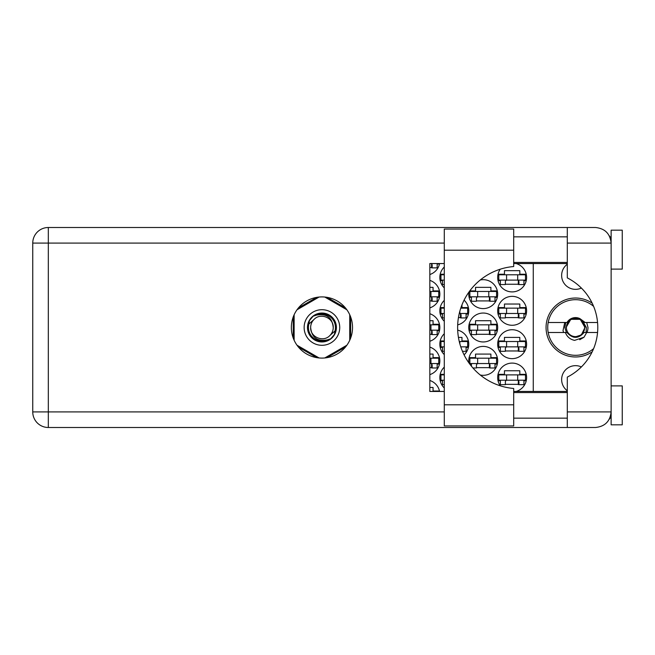 <?xml version="1.0" encoding="UTF-8"?>
<svg xmlns="http://www.w3.org/2000/svg" width="655" height="655" viewBox="0 0 655 655"><rect width="100%" height="100%" fill="white"/><g stroke="black" fill="none" stroke-linecap="round" stroke-linejoin="round"><path stroke-width="0.98" d="M592.177 303.175A29.475 29.475 0 0 0 546.057 327.5A29.475 29.475 0 0 0 592.177 351.825M567.304 390.757A13.902 13.902 0 0 1 581.378 366.939M581.378 288.061A13.902 13.902 0 0 1 567.304 264.243M516.107 391.453A14.459 14.459 0 0 0 512.136 363.091A14.459 14.459 0 0 0 500.256 385.795M444.286 367.119A14.459 14.459 0 0 0 444.286 387.989M497.677 344.186A14.459 14.459 0 0 0 512.136 358.645A14.459 14.459 0 0 0 526.595 344.186A14.459 14.459 0 0 0 512.136 329.727A14.459 14.459 0 0 0 497.677 344.186M444.286 333.747A14.459 14.459 0 0 0 444.286 354.617M464.084 354.83A14.459 14.459 0 0 0 457.689 330.128M497.677 310.814A14.459 14.459 0 0 0 512.136 325.273A14.459 14.459 0 0 0 526.595 310.814A14.459 14.459 0 0 0 512.136 296.355A14.459 14.459 0 0 0 497.677 310.814M444.286 300.383A14.459 14.459 0 0 0 444.286 321.253M457.689 324.872A14.459 14.459 0 0 0 464.084 300.17M500.256 269.205A14.459 14.459 0 0 0 512.136 291.909A14.459 14.459 0 0 0 516.107 263.547M444.286 267.011A14.459 14.459 0 0 0 444.286 287.881M480.295 375.028A14.459 14.459 0 0 0 497.677 360.864A14.459 14.459 0 0 0 483.218 346.405A14.459 14.459 0 0 0 468.898 362.87M429.827 374.627A14.459 14.459 0 0 0 429.827 347.109M468.759 327.5A14.459 14.459 0 0 0 483.218 341.959A14.459 14.459 0 0 0 497.677 327.5A14.459 14.459 0 0 0 483.218 313.041A14.459 14.459 0 0 0 468.759 327.5M429.827 341.255A14.459 14.459 0 0 0 429.827 313.745M468.898 292.13A14.459 14.459 0 0 0 483.218 308.595A14.459 14.459 0 0 0 497.677 294.136A14.459 14.459 0 0 0 480.295 279.972M429.827 307.891A14.459 14.459 0 0 0 429.827 280.373M429.827 274.519A14.459 14.459 0 0 0 439.57 263.547M505.349 384.338L518.924 384.338M526.227 374.324L519.808 374.324L519.808 370.771L504.465 370.771L504.465 374.324L498.037 374.324M505.349 350.965L518.924 350.965M526.227 340.96L519.808 340.96L519.808 337.399L504.465 337.399L504.465 340.96L498.037 340.96M468.391 340.96L461.971 340.96L461.971 337.399L458.443 337.399M505.349 317.601L518.924 317.601M526.227 307.588L519.808 307.588L519.808 304.035L504.465 304.035L504.465 307.588L498.037 307.588M458.443 317.601L461.079 317.601M505.349 284.229L518.924 284.229M526.227 274.224L519.808 274.224L519.808 270.662L504.465 270.662L504.465 274.224L498.037 274.224M439.472 391.01L433.053 391.01L433.053 387.449L429.827 387.449M476.431 367.651L490.005 367.651M497.309 357.646L490.89 357.646L490.89 354.085L475.546 354.085L475.546 357.646L469.119 357.646M429.827 367.651L432.161 367.651M439.472 357.646L433.053 357.646L433.053 354.085L429.827 354.085M476.431 334.287L490.005 334.287M497.309 324.274L490.89 324.274L490.89 320.713L475.546 320.713L475.546 324.274L469.119 324.274M429.827 334.287L432.161 334.287M439.472 324.274L433.053 324.274L433.053 320.713L429.827 320.713M476.431 300.915L490.005 300.915M497.309 290.91L490.89 290.91L490.89 287.349L475.546 287.349L475.546 290.91L469.791 290.91M429.827 300.915L432.161 300.915M439.472 290.91L433.053 290.91L433.053 287.349L429.827 287.349M429.827 267.551L432.161 267.551M498.037 380.776L500.346 380.776M523.926 380.776L526.227 380.776M440.201 380.776L442.51 380.776M444.286 374.324L440.201 374.324M498.037 347.412L500.346 347.412M523.926 347.412L526.227 347.412M440.201 347.412L442.51 347.412M466.09 347.412L468.391 347.412M444.286 340.96L440.201 340.96M498.037 314.04L500.346 314.04M523.926 314.04L526.227 314.04M440.201 314.04L442.51 314.04M466.09 314.04L468.391 314.04M468.391 307.588L461.971 307.588L461.971 304.878M444.286 307.588L440.201 307.588M498.037 280.676L500.346 280.676M523.926 280.676L526.227 280.676M440.201 280.676L442.51 280.676M444.286 274.224L440.201 274.224M469.791 364.09L471.428 364.09M495.008 364.09L497.309 364.09M437.172 364.09L439.472 364.09M469.119 330.726L471.428 330.726M495.008 330.726L497.309 330.726M437.172 330.726L439.472 330.726M469.119 297.354L471.428 297.354M495.008 297.354L497.309 297.354M437.172 297.354L439.472 297.354M437.172 263.99L439.472 263.99M316.758 297.354L298.418 307.94M345.455 307.94L327.115 297.354M350.638 338.086L350.638 316.914M327.115 357.646L345.455 347.06M298.418 347.06L316.758 357.646M293.244 316.914L293.244 338.086M439.57 391.453A14.459 14.459 0 0 0 429.827 380.481M533.268 263.547L533.268 391.453M525.482 280.119L498.791 280.119L498.791 274.781L525.482 274.781L525.482 280.119M523.926 280.119L523.926 284.565L518.924 284.565L518.924 281.896A1.777 1.777 0 0 0 517.139 280.119M500.346 280.119L500.346 284.565L505.349 284.565L505.349 281.896A1.777 1.777 0 0 1 507.134 280.119M518.392 280.119L518.252 284.516M518.686 280.397L518.482 284.229M506.577 280.119L506.577 274.781M517.696 280.119L517.696 274.781M513.692 404.806L513.692 425.938L444.286 425.938L444.286 229.062L513.692 229.062L513.692 266.536A61.177 61.177 0 0 0 457.632 327.5A61.177 61.177 0 0 0 513.692 388.464L513.692 404.806L444.286 404.806M611.131 385.893L622.25 385.893L622.25 424.825L611.131 424.825L611.131 411.921C610.141 421.312 604.95 426.503 595.559 427.494L567.304 427.494L567.304 411.921L611.131 411.921L611.131 230.175L622.25 230.175L622.25 269.107L611.131 269.107M611.131 236.848L609.83 236.848L609.289 235.734L610.82 240.008M610.149 417.35L609.289 419.266L609.83 418.152L611.131 418.152M321.941 296.911A30.588 30.588 0 0 0 291.352 327.5A30.588 30.588 0 0 0 321.941 358.089A30.588 30.588 0 0 0 352.529 327.5A30.588 30.588 0 0 0 321.941 296.911M513.692 418.152L567.304 418.152M513.692 392.566L567.304 392.566M513.692 262.434L567.304 262.434M513.692 236.848L567.304 236.848M567.304 243.079L567.304 227.506L595.559 227.506C604.95 228.497 610.141 233.688 611.131 243.079L567.304 243.079L567.304 277.892A55.609 55.609 0 0 1 567.304 377.108L567.304 411.921M567.304 427.494L48.323 427.494A15.573 15.573 0 0 1 32.75 411.921L32.75 243.079A15.573 15.573 0 0 1 48.323 227.506L567.304 227.506M567.304 391.453L513.692 391.453M444.286 391.453L429.827 391.453L429.827 263.547L444.286 263.547M513.692 263.547L567.304 263.547M611.131 411.921L610.828 414.942M437.172 263.547L437.172 267.879L432.161 267.879L432.161 265.209A1.777 1.777 0 0 0 431.006 263.547M431.637 263.433L431.498 267.829M431.932 263.719L431.727 267.551M430.941 296.805L430.941 291.459L438.727 291.459L438.727 296.805L429.827 296.805M430.941 291.459L429.827 291.459M437.172 296.805L437.172 301.251L432.161 301.251L432.161 298.582A1.777 1.777 0 0 0 430.384 296.805M431.637 296.805L431.498 301.202M431.932 297.083L431.727 300.915M496.564 296.805L469.872 296.805L469.872 291.459L496.564 291.459L496.564 296.805M495.008 296.805L495.008 301.251L490.005 301.251L490.005 298.582A1.777 1.777 0 0 0 488.221 296.805M471.428 296.805L471.428 301.251L476.431 301.251L476.431 298.582A1.777 1.777 0 0 1 478.216 296.805M489.473 296.805L489.334 301.202M489.768 297.083L489.563 300.915M477.659 296.805L477.659 291.459M488.777 296.805L488.777 291.459M430.941 330.169L430.941 324.831L438.727 324.831L438.727 330.169L429.827 330.169M430.941 324.831L429.827 324.831M437.172 330.169L437.172 334.615L432.161 334.615L432.161 331.946A1.777 1.777 0 0 0 430.384 330.169M431.637 330.169L431.498 334.566M431.932 330.456L431.727 334.287M496.564 330.169L469.872 330.169L469.872 324.831L496.564 324.831L496.564 330.169M495.008 330.169L495.008 334.615L490.005 334.615L490.005 331.946A1.777 1.777 0 0 0 488.221 330.169M471.428 330.169L471.428 334.615L476.431 334.615L476.431 331.946A1.777 1.777 0 0 1 478.216 330.169M489.473 330.169L489.334 334.566M489.768 330.456L489.563 334.287M477.659 330.169L477.659 324.831M488.777 330.169L488.777 324.831M430.941 363.541L430.941 358.195L438.727 358.195L438.727 363.541L429.827 363.541M430.941 358.195L429.827 358.195M437.172 363.541L437.172 367.987L432.161 367.987L432.161 365.318A1.777 1.777 0 0 0 430.384 363.541M431.637 363.541L431.498 367.938M431.932 363.82L431.727 367.651M496.564 363.541L469.872 363.541L469.872 358.195L496.564 358.195L496.564 363.541M495.008 363.541L495.008 367.987L490.005 367.987L490.005 365.318A1.777 1.777 0 0 0 488.221 363.541M471.428 363.541L471.428 366.194M478.216 363.541A1.777 1.777 0 0 0 476.431 365.318L476.431 367.987L472.951 367.987M489.473 363.541L489.334 367.938M489.768 363.82L489.563 367.651M477.659 363.541L477.659 358.195M488.777 363.541L488.777 358.195M444.286 280.119L440.954 280.119L440.954 274.781L444.286 274.781M442.51 280.119L442.51 284.565L444.286 284.565M460.776 308.145L467.645 308.145L467.645 313.483L459.261 313.483M444.286 313.483L440.954 313.483L440.954 308.145L444.286 308.145M466.09 313.483L466.09 317.937L461.079 317.937L461.079 315.268A1.777 1.777 0 0 0 459.302 313.483M442.51 313.483L442.51 317.937L444.286 317.937M460.555 313.483L460.416 317.88M460.85 313.77L460.645 317.601M459.859 313.483L459.859 311.15M525.482 313.483L498.791 313.483L498.791 308.145L525.482 308.145L525.482 313.483M523.926 313.483L523.926 317.937L518.924 317.937L518.924 315.268A1.777 1.777 0 0 0 517.139 313.483M500.346 313.483L500.346 317.937L505.349 317.937L505.349 315.268A1.777 1.777 0 0 1 507.134 313.483M518.392 313.483L518.252 317.88M518.686 313.77L518.482 317.601M506.577 313.483L506.577 308.145M517.696 313.483L517.696 308.145M459.859 343.85L459.859 341.517L467.645 341.517L467.645 346.855L460.776 346.855M444.286 346.855L440.954 346.855L440.954 341.517L444.286 341.517M459.859 341.517L459.261 341.517M466.09 346.855L466.09 351.301L462.455 351.301M442.51 346.855L442.51 351.301L444.286 351.301M525.482 346.855L498.791 346.855L498.791 341.517L525.482 341.517L525.482 346.855M523.926 346.855L523.926 351.301L518.924 351.301L518.924 348.632A1.777 1.777 0 0 0 517.139 346.855M500.346 346.855L500.346 351.301L505.349 351.301L505.349 348.632A1.777 1.777 0 0 1 507.134 346.855M518.392 346.855L518.252 351.252M518.686 347.134L518.482 350.965M506.577 346.855L506.577 341.517M517.696 346.855L517.696 341.517M444.286 380.219L440.954 380.219L440.954 374.881L444.286 374.881M442.51 380.219L442.51 384.673L444.286 384.673M525.482 380.219L498.791 380.219L498.791 374.881L525.482 374.881L525.482 380.219M523.926 380.219L523.926 384.673L518.924 384.673L518.924 382.004A1.777 1.777 0 0 0 517.139 380.219M500.346 380.219L500.346 384.673L505.349 384.673L505.349 382.004A1.777 1.777 0 0 1 507.134 380.219M518.392 380.219L518.252 384.616M518.686 380.506L518.482 384.338M506.577 380.219L506.577 374.881M517.696 380.219L517.696 374.881M304.141 327.5A17.8 17.8 0 0 0 321.941 345.3A17.8 17.8 0 0 0 339.732 327.5A17.8 17.8 0 0 0 321.941 309.7A17.8 17.8 0 0 0 304.141 327.5M307.482 327.5A14.459 14.459 0 0 0 321.941 341.959A14.459 14.459 0 0 0 336.4 327.5A14.459 14.459 0 0 0 321.941 313.041A14.459 14.459 0 0 0 307.482 327.5M308.873 324.061L313.958 319.517A11.291 11.291 0 0 0 310.65 327.5C311.706 337.562 317.266 341.689 327.336 339.888L330.75 338.766L334.435 334.451L335.008 330.939A13.518 13.518 0 0 0 316.537 315.112L313.131 316.234L309.447 320.549L308.873 324.061A13.518 13.518 0 0 0 327.336 339.888M313.958 319.517C320.426 312.312 333.747 317.831 333.231 327.5C332.175 317.438 326.608 313.311 316.537 315.112M335.008 330.939L329.923 335.483A11.291 11.291 0 0 0 333.231 327.5M329.923 335.483C323.455 342.688 310.126 337.169 310.65 327.5M324.806 297.051L346.88 309.79M297.002 309.79L319.067 297.051M294.136 340.24L294.136 314.76M319.067 357.949L297.002 345.21M346.88 345.21L324.806 357.949M349.745 314.76L349.745 340.24M593.61 348.632A27.805 27.805 0 0 1 548.186 322.497A27.805 27.805 0 0 1 593.61 306.368M548.186 332.503L566.993 332.503C572.691 338.946 578.381 338.946 584.072 332.503L597.557 332.503M586.692 332.503L584.023 337.227L574.582 340.371C570.087 339.396 567.017 336.776 565.388 332.503M548.186 322.497L566.993 322.497A9.899 9.899 0 0 1 579.978 318.657L584.072 322.497L585.169 322.497L579.978 318.657M584.023 337.227L579.716 339.716M564.757 322.497L563.013 330.644L563.636 332.503M597.557 322.497L585.169 322.497M584.653 327.5A9.121 9.121 0 0 1 575.532 336.621A9.121 9.121 0 0 1 566.411 327.5A9.121 9.121 0 0 1 575.532 318.379A9.121 9.121 0 0 1 584.653 327.5M586.143 332.503L586.348 327.5L583.073 321.81L584.981 327.5L581.329 334.959L574.026 337.284M566.403 332.503L564.839 327.5L565.789 322.497M586.683 322.497L587.993 327.5A12.461 12.461 0 0 1 586.945 332.503M583.097 321.834L584.981 327.5L581.722 334.639L584.981 327.5L580.256 319.321L570.808 319.321L566.084 327.5L570.808 319.321L580.256 319.321L584.981 327.5L581.722 334.639L584.981 327.5L580.256 319.321L570.808 319.321L566.084 327.5L570.808 319.321L580.256 319.321L582.762 321.417M444.286 243.079L48.323 243.079L48.323 411.921L444.286 411.921M48.323 427.494L48.323 411.921L32.75 411.921A15.573 15.573 0 0 0 48.323 427.494M32.75 243.079L48.323 243.079L48.323 227.506M513.692 250.194L444.286 250.194"/></g></svg>
